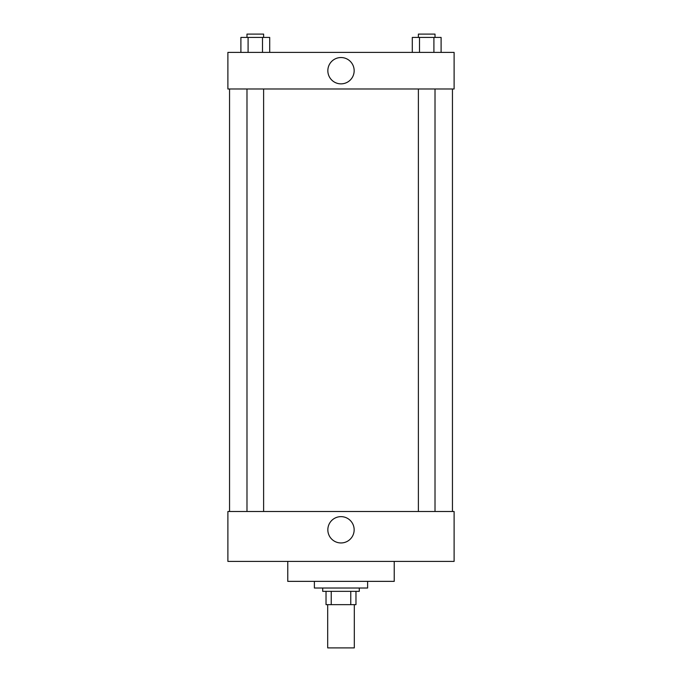 <?xml version="1.0" encoding="UTF-8"?>
<svg xmlns="http://www.w3.org/2000/svg" width="682" height="682" viewBox="0 0 682 682"><rect width="100%" height="100%" fill="white"/><g stroke="black" fill="none" stroke-linecap="round" stroke-linejoin="round"><path stroke-width="1.02" d="M327.692 604.653L327.692 647.9L354.308 647.9L354.308 604.653M350.761 591.345L350.761 604.653L326.03 604.653L326.03 591.345M350.761 604.653L355.97 604.653L355.97 591.345L355.97 604.653M359.295 588.02L359.295 591.345L322.705 591.345L322.705 588.02M331.239 591.345L331.239 604.653M314.385 581.362L314.385 588.02L367.615 588.02L367.615 581.362M287.77 561.405L287.77 581.362L394.23 581.362L394.23 561.405M227.89 561.405L454.11 561.405L227.89 561.405L227.89 511.5L454.11 511.5L454.11 561.405M327.837 529.795A13.163 13.163 0 0 1 347.581 518.405A13.163 13.163 0 0 1 347.581 541.193A13.163 13.163 0 0 1 327.837 529.795M452.447 88.992L452.447 511.5M454.11 88.992L227.89 88.992L227.89 52.395L454.11 52.395L454.11 88.992M354.163 70.698A13.163 13.163 0 0 1 334.419 82.096A13.163 13.163 0 0 1 334.419 59.3A13.163 13.163 0 0 1 354.163 70.698M441.101 52.395L441.101 37.425L412.295 37.425L412.295 52.395M433.905 37.425L433.905 52.395M419.498 37.425L419.498 52.395M418.381 37.425L418.381 34.1L435.014 34.1L435.014 37.425M269.705 52.395L269.705 37.425L240.899 37.425L240.899 52.395M262.502 37.425L262.502 52.395M248.095 37.425L248.095 52.395M246.986 37.425L246.986 34.1L263.619 34.1L263.619 37.425M229.553 88.992L229.553 511.5M435.014 511.5L435.014 88.992M418.381 511.5L418.381 88.992M246.986 88.992L246.986 511.5M263.619 88.992L263.619 511.5"/></g></svg>
